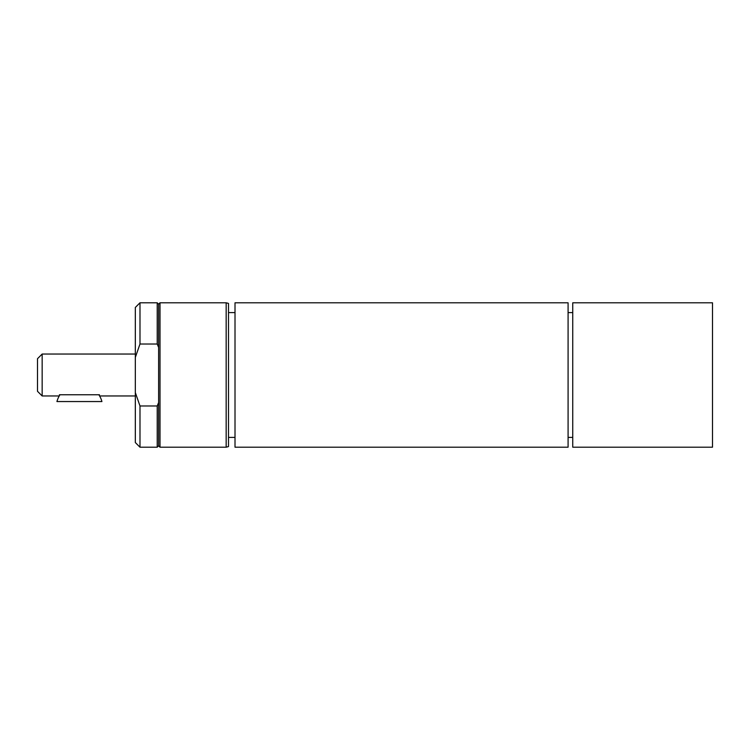 <?xml version="1.0" encoding="UTF-8"?>
<svg xmlns="http://www.w3.org/2000/svg" width="750" height="750" viewBox="0 0 750 750"><rect width="100%" height="100%" fill="white"/><g stroke="black" fill="none" stroke-linecap="round" stroke-linejoin="round"><path stroke-width="1.12" d="M135.328 392.587L135.328 357.413L139.987 344.016L157.219 344.016L158.616 347.428L158.616 304.191L160.013 302.794L226.163 302.794L228.497 303.422L228.497 446.578L226.163 447.206L160.013 447.206L158.616 445.809L157.219 447.206L157.219 405.984L139.987 405.984L135.328 392.587L135.328 442.547L139.987 447.206L139.987 405.984M226.163 302.794L226.163 447.206M160.013 302.794L160.013 447.206M158.616 347.428L158.616 445.809M139.987 344.016L139.987 302.794L135.328 307.453L135.328 357.413M139.987 302.794L157.219 302.794L157.219 344.016M158.616 402.572L157.219 405.984M568.088 302.794L568.088 447.206L235.013 447.206L235.013 302.794L568.088 302.794M712.5 302.794L712.5 447.206L572.747 447.206L572.747 302.794L712.5 302.794M42.159 354.037L37.5 358.697L37.5 391.303L42.159 395.963L42.159 354.037L135.328 354.037M59.381 394.762C58.322 396.356 58.322 396.356 59.381 394.762L99.469 394.762C100.528 396.356 100.528 396.356 99.469 394.762M59.991 394.762A23.288 23.288 0 0 0 56.934 401.55L101.916 401.55A23.288 23.288 0 0 0 98.85 394.762M158.616 390.487L158.616 359.513M139.987 447.206L157.219 447.206M158.616 304.191L157.219 302.794M568.088 437.4L572.747 437.4M568.088 312.6L572.747 312.6M228.497 437.4L235.013 437.4M228.497 312.6L235.013 312.6M42.159 395.963L58.594 395.963M100.256 395.963L135.328 395.963"/></g></svg>
